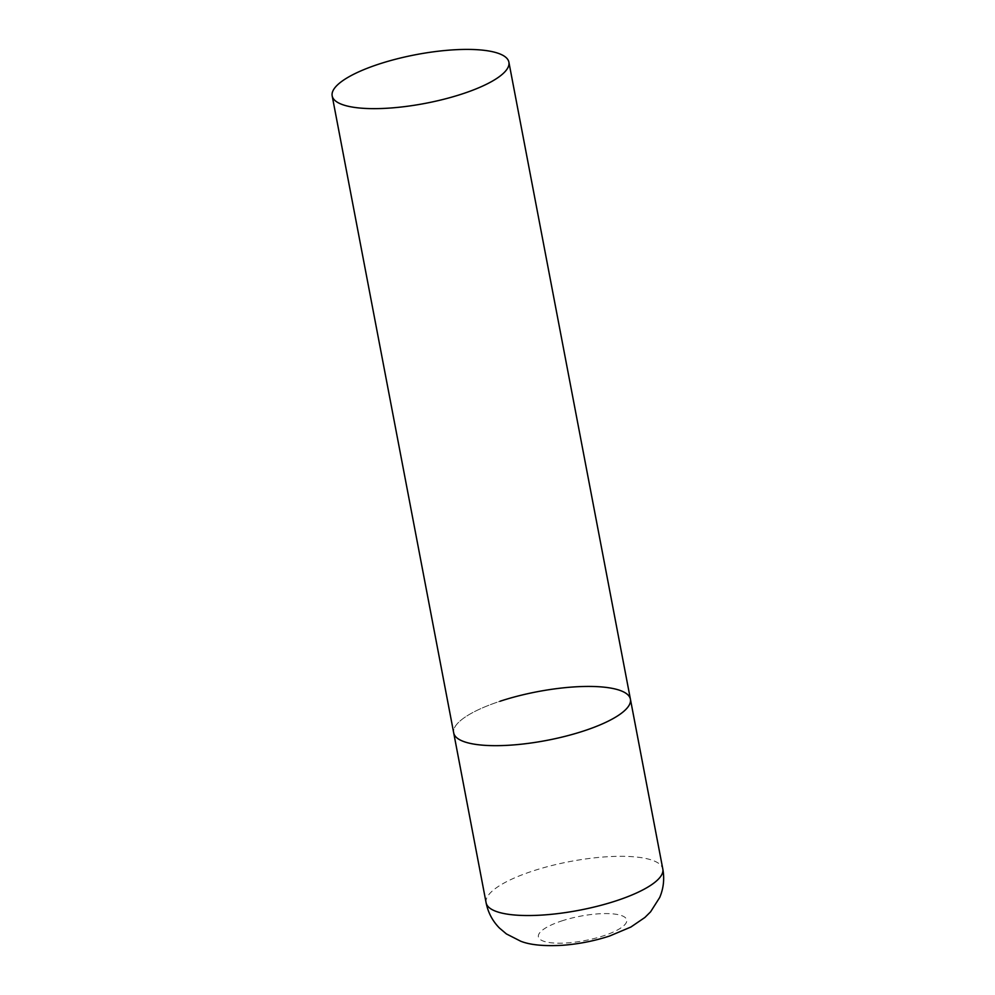 <?xml version="1.0" encoding="UTF-8"?>
<svg xmlns="http://www.w3.org/2000/svg" width="995" height="995" viewBox="0 0 995 995"><rect width="100%" height="100%" fill="white"/><g stroke="black" fill="none" stroke-linecap="round" stroke-linejoin="round"><path stroke-width="0.75" stroke-dasharray="4.97 3.73" d="M630.42 699.199A89.948 24.788 -10.8 0 0 619.91 690.393A89.948 24.788 -10.8 0 0 518.134 695.99A89.948 24.788 -10.8 0 0 453.695 732.905A89.948 24.788 169.2 0 1 500.012 701.264M486.107 902.776A89.948 24.788 169.2 0 1 532.424 871.135A89.948 24.788 169.2 0 1 662.819 869.07M561.541 920.997A44.974 12.4 169.2 0 1 621.489 915.562A44.974 12.4 169.2 0 1 603.579 935.785A44.974 12.4 169.2 0 1 543.631 941.22A44.974 12.4 169.2 0 1 561.541 920.997"/><path stroke-width="1.49" d="M500.012 701.264A89.948 24.788 169.2 0 1 630.42 699.199A89.948 24.788 169.2 0 1 584.102 730.84A89.948 24.788 169.2 0 1 453.695 732.905A89.948 24.788 -10.8 0 0 464.205 741.71A89.948 24.788 -10.8 0 0 565.981 736.113A89.948 24.788 -10.8 0 0 630.42 699.199L662.819 869.07A89.948 24.788 169.2 0 1 616.502 900.711A89.948 24.788 169.2 0 1 486.107 902.776C488.085 912.602 492.537 921.022 499.453 928.049L506.405 933.932L520.746 941.233C530.298 945.014 544.402 946.344 563.071 945.25C579.015 943.994 594.512 940.922 609.562 936.034L630.892 927.029L644.897 917.465L650.581 911.83L659.71 897.478C663.553 888.398 664.598 878.921 662.819 869.07M342.678 104.686A89.948 24.788 -10.8 0 0 444.466 99.09A89.948 24.788 -10.8 0 0 508.893 62.175A89.948 24.788 -10.8 0 0 498.395 53.369A89.948 24.788 -10.8 0 0 396.607 58.966A89.948 24.788 -10.8 0 0 332.181 95.881A89.948 24.788 -10.8 0 0 342.678 104.686M332.181 95.881L486.107 902.776M630.42 699.199L508.893 62.175"/></g></svg>
